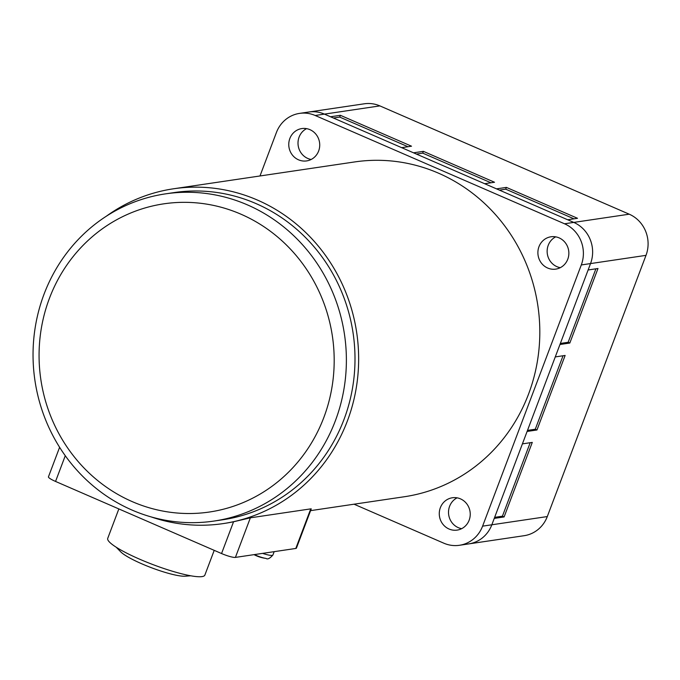 <?xml version="1.0" encoding="UTF-8"?>
<svg xmlns="http://www.w3.org/2000/svg" width="680" height="680" viewBox="0 0 680 680"><rect width="100%" height="100%" fill="white"/><g stroke="black" fill="none" stroke-linecap="round" stroke-linejoin="round"><path stroke-width="1.02" d="M548.225 245.319A16.346 15.462 -98.4 0 0 560.277 267.673A16.346 15.462 -98.4 0 1 548.225 245.319A16.346 15.462 -98.4 0 1 555.713 236.844A16.346 15.462 -98.4 0 0 548.225 245.319M449.599 506.311A16.346 15.462 -98.4 0 0 461.66 528.666A16.346 15.462 -98.4 0 1 449.599 506.311A16.346 15.462 -98.4 0 1 457.096 497.837A16.346 15.462 -98.4 0 0 449.599 506.311M299.089 137.122A16.346 15.462 -98.4 0 0 311.151 159.469A16.346 15.462 -98.4 0 1 307.793 158.457A16.346 15.462 -98.4 0 1 298.019 143.803A16.346 15.462 -98.4 0 1 306.587 128.639A16.346 15.462 -98.4 0 0 299.089 137.122M595.901 268.812L568.131 342.295L569.823 343.034L597.983 268.506L588.123 269.969L590.538 263.576A31.543 29.835 -98.4 0 0 573.759 222.411L567.664 219.759L577.524 218.297L506.379 187.399L496.519 188.862L484.662 183.71L494.521 182.248L423.376 151.351L413.525 152.813L401.668 147.662L411.519 146.2L340.382 115.302L330.523 116.764L324.428 114.112A31.543 29.835 -98.4 0 0 308.805 112.021A31.543 29.835 81.6 0 1 324.428 114.112L315.18 115.49A31.543 29.835 -98.4 0 0 299.557 113.39A31.543 29.835 -98.4 0 0 276.403 132.523L259.99 175.967M569.823 343.034L559.963 344.497L555.271 356.915L565.131 355.453L536.971 429.981L527.111 431.443L522.418 443.87L532.279 442.408L504.11 516.936L494.25 518.398L491.835 524.781A31.543 29.835 81.6 0 1 468.681 543.915A31.543 29.835 -98.4 0 0 491.835 524.781L590.538 263.576L581.298 264.945A31.543 29.835 -98.4 0 0 564.519 223.779L315.18 115.49M299.557 113.39L364.259 103.802A31.543 29.835 81.6 0 1 379.882 105.893L324.428 114.112L573.759 222.411A31.543 29.835 81.6 0 1 590.538 263.576L646 255.357A31.543 29.835 81.6 0 0 629.221 214.191L379.882 105.893M354.042 504.194L443.819 543.192A31.543 29.835 -98.4 0 0 459.442 545.284A31.543 29.835 -98.4 0 0 482.596 526.15L547.298 516.562L646 255.357M547.298 516.562A31.543 29.835 81.6 0 1 524.144 535.696L459.442 545.284M423.376 151.351L422.714 153.127L490.977 182.775M422.714 153.127L416.398 154.062M340.382 115.302L339.711 117.079L407.975 146.727M339.711 117.079L333.396 118.014M563.04 355.767L535.27 429.25L536.971 429.981M535.27 429.25L527.501 430.398M530.188 442.714L502.418 516.196L504.11 516.936M502.418 516.196L494.649 517.352M568.131 342.295L560.362 343.451M506.379 187.399L505.708 189.176L573.971 218.824M505.708 189.176L499.392 190.111M116.204 547.213L120.734 551.846A36.541 6.01 20.7 0 0 141.958 563.881A36.541 6.01 20.7 0 0 185.181 576.198L190.757 575.79M106.403 216.155A169.235 160.114 81.6 0 1 173.528 188.785A169.235 160.114 81.6 0 1 257.346 200.031A169.235 160.114 81.6 0 1 357.663 377.578A169.235 160.114 81.6 0 1 223.15 523.6A169.235 160.114 81.6 0 1 150.969 516.86M233.554 521.764L250.368 517.82L235.407 557.404A11.543 1.895 -159.3 0 1 221.552 553.537L233.554 521.764A169.235 160.114 81.6 0 1 224.383 523.413L223.15 523.6M310.751 508.869L311.253 508.878L296.429 548.114A11.543 1.895 -159.3 0 1 295.8 548.454L310.751 508.869L250.368 517.82M173.528 188.785L354.688 161.933A169.235 160.114 81.6 0 1 438.506 173.179A169.235 160.114 81.6 0 1 538.832 350.727A169.235 160.114 81.6 0 1 404.311 496.748L310.59 510.637M247.375 204.858A165.393 156.476 81.6 0 1 345.423 378.369A165.393 156.476 81.6 0 1 213.953 521.067A165.393 156.476 81.6 0 1 132.047 510.077A165.393 156.476 81.6 0 1 34 336.566A165.393 156.476 81.6 0 1 165.461 193.868A165.393 156.476 81.6 0 1 247.375 204.858M213.953 521.067L222.581 519.792A165.393 156.476 -98.4 0 0 354.042 377.085A165.393 156.476 -98.4 0 0 256.003 203.583A165.393 156.476 -98.4 0 0 174.089 192.584L165.461 193.868M440.36 507.679A16.346 15.462 -98.4 0 0 442.663 523.932A16.346 15.462 -98.4 0 0 457.156 530.102A16.346 15.462 -98.4 0 0 469.149 520.192A16.346 15.462 -98.4 0 0 466.846 503.94A16.346 15.462 -98.4 0 0 452.362 497.769A16.346 15.462 -98.4 0 0 440.36 507.679M309.944 129.659A16.346 15.462 -98.4 0 0 301.852 128.571A16.346 15.462 -98.4 0 0 288.856 142.672A16.346 15.462 -98.4 0 0 298.546 159.826A16.346 15.462 -98.4 0 0 306.646 160.913A16.346 15.462 -98.4 0 0 319.634 146.804A16.346 15.462 -98.4 0 0 309.944 129.659M538.976 246.687A16.346 15.462 -98.4 0 0 541.28 262.939A16.346 15.462 -98.4 0 0 555.773 269.118A16.346 15.462 -98.4 0 0 567.774 259.199A16.346 15.462 -98.4 0 0 565.471 242.955A16.346 15.462 -98.4 0 0 550.979 236.776A16.346 15.462 -98.4 0 0 538.976 246.687M132.319 501.662A155.771 147.373 -98.4 0 0 323.833 417.512A155.771 147.373 -98.4 0 0 240.941 214.191A155.771 147.373 -98.4 0 0 49.427 298.333A155.771 147.373 -98.4 0 0 132.319 501.662M254.023 554.642A34.62 34.62 0 0 0 265.99 558.399L265.99 558.399A9.894 1.623 -159.3 0 1 255.476 555.118A9.894 1.623 -159.3 0 1 254.311 554.6M65.272 455.719L55.556 481.44A11.543 1.895 -159.3 0 1 48.458 476.808L59.61 447.296M235.407 557.404L295.8 548.454M55.556 481.44L221.552 553.537M482.596 526.15L581.298 264.945M118.847 508.929L107.721 538.381A51.927 8.534 20.7 0 0 153.281 564.723A51.927 8.534 20.7 0 0 204.867 575.085L214.217 550.35M564.519 223.779L629.221 214.191M262.565 553.375A13.464 2.21 20.7 0 0 272.909 554.99C269.875 558.501 267.572 559.64 265.99 558.399M274.168 551.659L272.909 554.99"/></g></svg>
